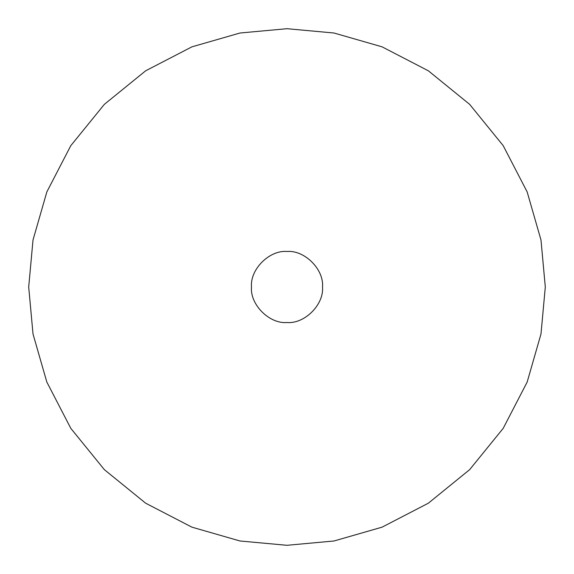 <?xml version="1.0" encoding="UTF-8"?>
<svg xmlns="http://www.w3.org/2000/svg" width="574" height="574" viewBox="0 0 574 574"><rect width="100%" height="100%" fill="white"/><g stroke="black" fill="none" stroke-linecap="round" stroke-linejoin="round"><path stroke-width="0.86" d="M287 545.3L239.997 540.988L191.924 527.162L145.653 503.197L104.353 469.647L70.803 428.348L46.838 382.076L33.012 334.003L28.7 287L33.012 239.997L46.838 191.924L70.803 145.653L104.353 104.353L145.653 70.803L191.924 46.838L239.997 33.012L287 28.7L334.003 33.012L382.076 46.838L428.348 70.803L469.647 104.353L503.197 145.653L527.162 191.924L540.988 239.997L545.3 287L540.988 334.003L527.162 382.076L503.197 428.348L469.647 469.647L428.348 503.197L382.076 527.162L334.003 540.988L287 545.3M287 251.484C304.572 249.898 324.102 269.428 322.516 287C324.102 304.572 304.572 324.102 287 322.516C269.428 324.102 249.898 304.572 251.484 287C249.898 269.428 269.428 249.898 287 251.484"/></g></svg>

